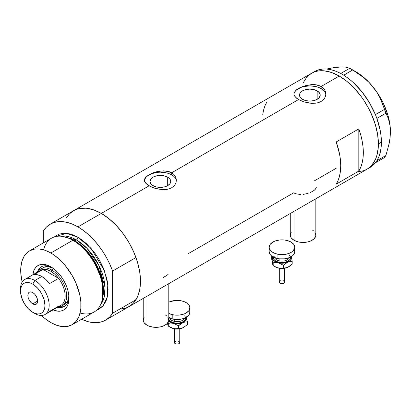 <?xml version="1.0" encoding="UTF-8"?>
<svg xmlns="http://www.w3.org/2000/svg" width="411" height="411" viewBox="0 0 411 411"><rect width="100%" height="100%" fill="white"/><g stroke="black" fill="none" stroke-linecap="round" stroke-linejoin="round"><path stroke-width="0.62" d="M294.019 211.352L294.019 240.286A12.787 7.383 0 0 0 307.952 241.889A12.787 7.383 0 0 0 315.843 235.066L315.602 236.505L313.691 239.166L310.161 241.206L307.952 241.889L303.061 242.449L300.564 242.305L298.165 241.889L294.019 240.286L294.019 211.352M146.963 296.254L146.963 325.188A12.787 7.383 0 0 0 160.896 326.786A12.787 7.383 0 0 0 168.787 319.969L168.546 321.407L166.635 324.068L163.105 326.108L160.896 326.786L156.005 327.351L153.509 327.207L148.9 326.108L146.963 325.188L146.963 296.254M167.703 177.162L167.703 185.623L164.338 186.923L160.372 187.38L156.406 186.923L153.041 185.623A10.367 5.985 180 0 1 150.005 181.395A10.367 5.985 180 0 1 156.406 175.862A10.367 5.985 180 0 1 167.703 177.162L169.954 179.104L170.74 181.395L169.954 183.681L167.703 185.623L167.703 177.162A10.367 5.985 180 0 1 170.74 181.395A10.367 5.985 180 0 1 164.338 186.923A10.367 5.985 180 0 1 153.041 185.623L150.796 183.681L150.005 181.395L150.796 179.104L153.041 177.162L156.406 175.862L160.372 175.41L164.338 175.862L167.703 177.162M317.169 90.867L317.169 99.328L313.809 100.628L309.843 101.085L305.871 100.628L302.511 99.328A10.367 5.985 180 0 1 299.475 95.1A10.367 5.985 180 0 1 305.871 89.567A10.367 5.985 180 0 1 317.169 90.867L319.419 92.809L320.205 95.1L319.419 97.386L317.169 99.328L317.169 90.867A10.367 5.985 180 0 1 320.205 95.1A10.367 5.985 180 0 1 313.809 100.628A10.367 5.985 180 0 1 302.511 99.328L300.261 97.386L299.475 95.1L300.261 92.809L302.511 90.867L305.871 89.567L309.843 89.115L313.809 89.567L317.169 90.867M295.067 91.124L298.54 88.406L300.98 87.178L306.734 85.277L312.941 84.548L315.941 84.758L321.14 86.485L339.224 76.05L346.863 81.332L354.215 88.144L360.986 96.236L364.074 100.664L369.504 110.071L371.796 114.957L375.413 124.867L377.642 134.638L378.397 143.901L378.207 148.227L376.707 156.057L375.413 159.489L371.796 165.222L369.504 167.462L366.92 169.26A55.403 31.986 -120 0 0 375.413 124.867A55.403 31.986 -120 0 0 339.224 76.05L321.14 86.485L323.138 87.969L324.613 89.768L325.517 91.807L325.82 93.96L325.517 96.123L324.613 98.167L323.138 99.976L321.135 101.46L318.71 102.534L315.936 103.176L309.848 103.187L303.75 101.82L298.54 99.534L295.062 96.801L293.937 94.669L294.163 92.537L296.552 89.737L298.54 88.406L303.744 86.115L311.399 84.594L315.941 84.758L318.705 85.406L321.14 86.485L321.14 88.576A15.983 9.227 0 0 0 304.238 86.459A15.983 9.227 0 0 0 293.896 94.463M325.795 94.581A15.983 9.227 0 0 0 321.14 88.576L321.14 86.485L323.138 87.969L324.613 89.768L325.517 91.807L325.82 93.96L325.517 96.123L324.613 98.167L323.138 99.976L321.135 101.46L318.71 102.534L315.936 103.176L311.399 103.331L303.75 101.82L298.54 99.534L171.675 172.779L173.673 174.264L175.143 176.062L176.052 178.102L176.355 180.254L176.052 182.417L175.143 184.462L173.673 186.27L171.67 187.755L169.245 188.829L166.47 189.466L163.48 189.677L157.269 188.942L151.505 187.051L147.076 184.493L144.698 181.683L144.395 180.254L144.698 178.831L147.081 176.026L151.515 173.473L154.279 172.409L160.377 171.027L166.476 171.053L171.675 172.779L298.54 99.534L296.542 98.203L294.163 95.388L293.86 93.96L294.163 92.537M176.329 180.876A15.983 9.227 0 0 0 171.675 174.87L171.675 172.779L173.673 174.264L175.143 176.062L176.052 178.102L176.355 180.254L176.052 182.417L175.143 184.462L173.673 186.27L171.67 187.755L169.245 188.829L166.47 189.466L161.934 189.625L154.284 188.115L149.075 185.829L101.311 213.407L149.075 185.829L145.597 183.095L144.698 181.683L144.395 180.254L144.698 178.831L145.602 177.418L149.075 174.701L154.279 172.409L157.269 171.572L163.47 170.842L169.24 171.7L171.675 172.779L171.675 174.87A15.983 9.227 0 0 0 154.767 172.754A15.983 9.227 0 0 0 144.431 180.758M72.824 211.141L69.444 213.931L66.654 217.537L68.74 214.701L71.026 212.461L73.61 210.663A55.403 31.986 60 0 1 101.311 213.407A55.403 31.986 60 0 1 137.505 262.223A55.403 31.986 60 0 1 129.013 306.621L126.162 307.957L119.776 309.195M358.808 128.895A55.403 31.986 60 0 1 358.808 171.084L336.208 184.133A55.403 31.986 -120 0 0 336.208 141.944L358.808 128.895L358.808 171.084L336.208 184.133L338.166 180.265L339.584 175.851L340.442 170.955L340.729 165.648L340.442 160.007L339.584 154.12L336.208 141.944L358.808 128.895L360.766 135.019L362.183 141.071L363.041 146.958L363.329 152.599L363.041 157.906L362.183 162.802L360.766 167.215L358.808 171.084L358.808 128.895M300.472 194.531L295.673 193.745L293.644 192.831L188.613 253.469M336.208 168.258L314.112 181.015M339.224 76.05A55.403 31.986 -120 0 0 311.523 73.302L314.369 71.966L317.456 71.108L324.228 70.836L331.579 72.506L339.224 76.05L331.579 72.506L324.228 70.836L317.456 71.108L314.369 71.966L311.523 73.302A55.403 31.986 60 0 1 354.215 88.144A55.403 31.986 60 0 1 378.397 143.901A55.403 31.986 60 0 1 366.92 169.26L364.074 170.601L357.688 171.839L364.074 170.601L366.92 169.26L369.504 167.462L371.796 165.222L375.413 159.489L376.707 156.057L378.207 148.227L378.397 143.901L381.408 142.16L378.397 143.901L377.642 134.638L375.413 124.867L373.769 119.904L369.504 110.071L364.074 100.664L360.986 96.236L354.215 88.144L346.863 81.332L339.224 76.05M334.698 67.789L338.469 67.055L333.984 67.62L326.565 69.038L333.984 67.62L342.235 66.875L345.338 67.05L349.792 68.262L340.729 73.471L341.762 74.037A55.403 31.986 -120 0 0 340.729 73.471A55.403 31.986 -120 0 0 314.533 71.565L308.938 75.105L306.647 77.345L303.03 83.079L306.647 77.345L308.938 75.105L311.523 73.302L73.61 210.663L76.456 209.322L79.544 208.464L86.32 208.192L93.667 209.862L101.311 213.407L108.951 218.688L116.303 225.505L123.074 233.592L129.013 242.644L133.883 252.313L137.505 262.223L139.73 272L140.485 281.258L139.73 289.647L137.505 296.845L133.883 302.578L131.592 304.818L129.013 306.621A55.403 31.986 -120 0 0 135.964 299.742L112.609 313.223A55.403 31.986 60 0 1 105.658 320.102A55.403 31.986 60 0 1 81.563 319.249L88.457 321.767L93.467 322.62L98.193 322.537L102.544 321.536L106.444 319.619L109.819 316.835L112.609 313.223L112.609 271.039L135.964 257.553A55.403 31.986 -120 0 0 101.311 213.407A55.403 31.986 -120 0 0 73.61 210.663L50.255 224.144A55.403 31.986 60 0 1 77.956 226.887L101.311 213.407L77.956 226.887A55.403 31.986 60 0 1 112.609 271.039L109.819 264.206L106.444 257.522L102.544 251.106L98.193 245.074L93.467 239.541L88.457 234.609L83.258 230.365L77.956 226.887L72.655 224.242L67.455 222.479L62.446 221.632L57.72 221.709L53.368 222.711L49.469 224.627L46.094 227.411L43.304 231.023A55.403 31.986 60 0 1 50.255 224.144M266.898 101.928L264.941 105.797L263.528 110.21L262.665 115.106M176.047 179.592L175.137 177.86M173.663 176.268L169.255 173.719L166.491 172.867L160.372 172.168L157.254 172.343L151.495 173.719L147.087 176.268M145.607 177.86L144.698 179.592M325.512 93.297L324.603 91.566M323.128 89.973L318.72 87.425L315.956 86.572L309.843 85.873L303.724 86.572L300.96 87.425L296.552 89.973M295.077 91.566L294.168 93.297M163.393 277.42L167.082 275.293L168.34 274.07M310.449 192.518L314.138 190.391L315.371 189.204L316.316 187.359M303.056 194.429L308.147 193.37M143.218 298.417L143.218 319.969A12.787 7.383 0 0 0 146.963 325.188L144.194 322.794L143.465 321.407L143.218 319.969L144.194 317.143M165.042 314.749L166.635 315.869M167.816 317.143L168.787 319.969L168.787 283.652M290.274 213.515L290.274 235.066A12.787 7.383 0 0 0 294.019 240.286L291.25 237.892L290.52 236.505L290.274 235.066L291.25 232.241M312.098 229.847L313.691 230.967M314.872 232.241L315.843 235.066L315.843 198.749M368.39 168.32A55.403 31.986 -120 0 0 369.936 167.524A55.403 31.986 -120 0 0 375.382 162.787A55.403 31.986 -120 0 0 375.921 162.083L376.394 161.41A55.403 31.986 -120 0 0 376.887 160.644A55.403 31.986 -120 0 0 381.408 142.16L381.12 136.524L380.262 130.631L376.887 118.455A55.403 31.986 -120 0 0 376.394 117.12L376.887 118.455L385.903 113.189L387.753 117.192L389.202 121.61L390.126 126.434L390.45 131.72L390.121 137.413L389.196 143.305L385.903 155.502L376.887 160.706L376.394 161.41A55.403 31.986 -120 0 0 376.887 160.644L378.844 156.776L380.262 152.363L381.12 147.467L381.408 142.16A55.403 31.986 -120 0 0 376.887 118.455A55.403 31.986 -120 0 0 376.394 117.12L375.921 115.907A55.403 31.986 -120 0 0 375.382 114.571L375.921 115.907A55.403 31.986 -120 0 0 375.382 114.571L369.397 102.632L361.824 91.679L353.1 82.354L348.466 78.48L343.74 75.213A55.403 31.986 -120 0 0 342.707 74.586L343.74 75.213L352.71 69.952L363.678 77.617L368.641 82.087L373.121 87.065L376.887 92.331L379.995 97.875L382.487 103.618L384.444 109.424L375.382 114.571A55.403 31.986 -120 0 0 343.74 75.213A55.403 31.986 -120 0 0 342.707 74.586L341.762 74.037A55.403 31.986 -120 0 0 340.729 73.471L336.003 71.288L331.369 69.808L326.894 69.063L322.645 69.058L318.689 69.798L315.073 71.267M369.91 167.539L372.613 165.643L375.382 162.787A55.403 31.986 -120 0 0 375.921 162.083L375.428 162.787L384.444 157.577L375.428 162.787L376.887 160.706L385.903 155.502L384.444 157.577L385.903 155.502L389.196 143.305L390.121 137.413L390.45 131.72A49.007 28.297 -120 0 0 373.121 87.065L376.887 92.331L379.995 97.875L387.753 117.192L389.202 121.61L390.126 126.434L390.45 132.039M342.533 67.085L338.469 67.055L345.338 67.05L349.792 68.262L358.346 73.6L363.678 77.617L368.641 82.087L373.121 87.065A49.007 28.297 -120 0 0 355.798 71.699L360.319 74.653L364.763 78.239L369.057 82.4L376.892 92.146L380.298 97.566L383.288 103.228L387.814 114.885L389.268 120.685L390.152 126.326L390.45 131.72A49.007 28.297 -120 0 1 390.45 131.9M352.71 69.952L343.699 75.156L340.776 73.466L349.792 68.262L352.71 69.952M385.903 113.189L376.887 118.399L375.428 114.628L384.444 109.424L385.903 113.189M51.843 267.433A22.908 13.224 -120 0 0 37.314 272.216A22.908 13.224 60 0 1 41.341 266.811A22.908 13.224 60 0 1 51.843 267.433M32.813 274.81L34.062 270.073L35.736 267.417L37.997 265.547L40.751 264.525L43.89 264.401L47.291 265.172L50.836 266.816L54.375 269.267L57.781 272.426L60.92 276.171L63.674 280.369L65.93 284.849L67.609 289.442L68.642 293.973L68.991 298.263L68.642 302.152L67.609 305.491L65.93 308.142L63.674 310.017L60.92 311.035L57.781 311.163L53.06 309.873A25.677 14.827 60 0 0 68.991 298.263A25.677 14.827 60 0 0 50.836 266.816L50.836 266.816A25.677 14.827 60 0 0 32.818 274.81M43.196 267.587A21.31 12.304 60 0 1 52.829 268.095L48.082 266.641L45.477 266.744L43.196 267.587M41.881 266.528A22.908 13.224 -120 0 0 38.526 271.137M102.329 299.393L102.642 297.913A41.275 23.828 -120 0 0 74.108 240.646L72.87 240.26A42.616 24.603 60 0 1 102.329 299.393A42.616 24.603 60 0 1 80.094 313.007M74.838 240.867L83.865 247.766L94.073 260.548L101.959 278.997L102.729 297.472A40.483 23.376 60 0 0 74.838 240.867L76.451 239.937L87.075 248.429L98.686 265.008L105.021 287.387L104.132 297.4L100.608 304.674A40.483 23.376 -120 0 0 101.543 271.568A40.483 23.376 -120 0 0 76.451 239.937A2.132 1.228 120 0 0 77.956 237.327L72.079 234.604L69.207 233.777L63.751 233.232L58.84 234.188L54.257 236.947L66.608 233.335L77.956 237.327A2.132 1.228 -60 0 1 76.451 239.937L74.838 240.867A40.483 23.376 60 0 0 68.39 237.995L74.838 240.867A1.063 0.617 -60 0 1 74.638 240.954M102.478 298.643L101.825 279.793L93.811 260.857L83.361 247.72L74.108 240.646L67.255 237.63M76.451 239.937L61.09 236.227A40.483 23.376 -120 0 1 76.451 239.937M72.141 324.69L94.181 311.964A42.616 24.603 -120 0 0 100.716 277.815A42.616 24.603 -120 0 0 72.87 240.26L50.836 252.986A42.616 24.603 60 0 1 78.676 290.541A42.616 24.603 60 0 1 72.141 324.69A42.616 24.603 60 0 1 50.836 322.578A42.616 24.603 60 0 1 41.501 315.478L44.958 318.515L50.836 322.578L56.713 325.301L62.369 326.586L67.579 326.38L72.146 324.69L75.891 321.577L78.676 317.169L80.392 311.636L80.823 308.507L80.823 301.684L79.672 294.327L75.891 282.917L72.146 275.478L65.041 265.295L59.585 259.536L53.79 254.856L50.836 252.986L72.87 240.26A42.616 24.603 -120 0 0 51.565 238.149L29.525 250.874A42.616 24.603 60 0 1 50.836 252.986L44.958 250.258L39.302 248.974L36.63 248.891L34.092 249.184L29.525 250.874L25.78 253.983L24.259 256.032L21.999 261.031L20.848 267.058L20.848 273.88L22.184 282.018A42.616 24.603 60 0 1 29.525 250.874M43.304 231.023L43.304 242.922L43.304 231.023M77.956 237.327L80.91 239.202L86.706 243.877L94.7 252.857L99.267 259.819L103.012 267.258L106.793 278.673L107.512 282.398L108.093 289.524L107.512 295.977L106.793 298.874L105.797 301.515L103.012 305.923L99.267 309.031L96.57 310.233L103.104 305.815L107.307 296.942L107.785 284.417L104.358 270.592L91.026 248.316L77.956 237.327M121.548 309.057L125.9 308.05L129.799 306.138L133.174 303.349L135.964 299.742L135.964 257.553L133.174 250.72L129.799 244.036L125.9 237.62L121.548 231.588L116.822 226.06L111.813 221.123L106.608 216.88L101.311 213.407L96.01 210.761L90.805 208.999L85.796 208.146L81.075 208.223L76.723 209.23L73.569 210.684M112.609 271.039L135.964 257.553L135.964 299.742L112.609 313.223L112.609 271.039M43.617 249.831A42.616 24.603 60 0 1 66.525 237.378A42.616 24.603 60 0 1 72.87 240.26L74.108 240.646A41.275 23.828 -120 0 0 67.964 237.851L66.525 237.378M59.097 306.765A22.908 13.224 -120 0 0 64.763 306.164M68.961 297.081A22.908 13.224 60 0 1 64.244 306.488A22.908 13.224 60 0 1 57.555 307.274A22.908 13.224 -120 0 0 68.961 297.086M60.047 306.899L62.847 306.786M40.381 267.874L38.886 270.243M64.501 304.494A21.31 12.304 60 0 0 68.884 295.899L67.769 300.739L66.376 302.943L62.241 305.799A21.31 12.304 60 0 1 58.383 306.796A21.31 12.304 -120 0 0 66.243 291.774A21.31 12.304 -120 0 0 51.591 269.95L50.836 271.255A20.242 11.688 60 0 1 58.593 278.37L49.556 283.59A20.242 11.688 -120 0 0 41.794 276.475L34.863 280.477L32.757 284.129A17.262 9.967 60 0 1 44.958 305.265A17.262 9.967 60 0 1 32.757 312.314L34.863 313.531A20.242 11.688 -120 0 0 49.176 305.265A20.242 11.688 -120 0 0 34.863 280.477A20.242 11.688 60 0 1 48.087 298.314A20.242 11.688 60 0 1 44.984 314.533A20.242 11.688 60 0 1 34.863 313.531L32.757 312.314L35.135 313.418L37.427 313.937L39.533 313.855L41.383 313.167L42.903 311.908L44.028 310.125L44.722 307.88L44.958 305.265L44.028 299.336L41.383 293.238L37.427 287.895L32.757 284.129L30.373 283.025L28.082 282.506L25.975 282.588L24.126 283.271L22.605 284.53L21.48 286.318L20.786 288.558L20.55 291.173L21.48 297.102L24.126 303.205L28.082 308.543L32.757 312.314A17.262 9.967 60 0 1 20.55 291.173A17.262 9.967 60 0 1 32.757 284.129L34.863 280.477L41.794 276.475A20.242 11.688 -120 0 0 34.036 274.63L43.078 269.411L58.593 278.37A20.242 11.688 60 0 1 58.593 306.149L49.556 311.368M32.757 303.873A6.925 3.997 60 0 1 28.231 297.775A6.925 3.997 60 0 1 29.294 292.221A6.925 3.997 60 0 1 32.757 292.565L34.627 294.081L36.219 296.223L37.278 298.669L37.653 301.047L32.757 303.873L30.882 302.362L29.294 300.22L28.231 297.775L27.856 295.391L28.231 293.444L29.294 292.221L30.882 291.913L32.757 292.565A6.925 3.997 60 0 1 37.278 298.669A6.925 3.997 60 0 1 36.219 304.217L34.627 304.525L32.757 303.873L37.653 301.047L37.278 302.994L36.219 304.217A6.925 3.997 60 0 1 32.757 303.873M44.984 314.533L60.956 305.311A20.242 11.688 -120 0 0 58.593 278.37L54.879 274.26L50.836 271.255L46.792 269.59L43.078 269.411A20.242 11.688 60 0 1 50.836 271.255L51.591 269.95A21.31 12.304 60 0 1 65.508 288.728A21.31 12.304 60 0 1 62.241 305.799M53.697 268.732L51.591 269.95L53.697 268.732M38.141 271.738A21.31 12.304 60 0 1 40.936 268.892A21.31 12.304 60 0 1 51.591 269.95A21.31 12.304 -120 0 0 38.141 271.738M38.809 271.877A20.242 11.688 60 0 1 43.078 269.411A20.242 11.688 -120 0 0 40.715 270.253L24.742 279.47A20.242 11.688 60 0 1 34.863 280.477A20.242 11.688 -120 0 0 20.55 288.738L20.55 291.173M20.591 290.027A20.242 11.688 60 0 1 24.742 279.47M58.593 278.37L49.556 283.59L45.842 279.48L41.794 276.475L37.75 274.81L34.036 274.63L43.078 269.411L58.593 278.37M280.949 268.66L280.949 283.462A2.661 1.536 -0 0 0 284.628 282.044L283.446 283.323L280.949 283.462L280.949 268.66M274.507 256.813A7.46 4.305 0 0 0 279.115 260.795A1.063 0.334 -76.6 0 1 278.709 262.233A8.523 4.922 180 0 1 273.5 257.127M274.651 257.651A7.46 4.305 0 0 0 279.115 260.795L279.115 258.791L279.115 260.795A7.46 4.305 -0 0 0 289.282 257.651M277.076 254.065L277.076 258.416A12.787 7.383 -0 0 0 294.749 251.594L294.507 253.032L292.601 255.693L289.072 257.733L284.463 258.832L279.475 258.838L277.076 258.416L277.076 254.065A12.787 7.383 180 0 1 269.179 247.247A12.787 7.383 180 0 1 286.852 240.425A12.787 7.383 180 0 1 294.749 247.247A12.787 7.383 180 0 1 277.076 254.065L272.93 252.467L271.337 251.347L269.426 248.691L269.179 247.247L270.15 244.422L272.925 242.028L274.861 241.108L279.465 240.009L284.453 240.003L286.852 240.425L291.003 242.022L293.778 244.417L294.749 247.242L294.507 248.681L292.601 251.342L291.009 252.462L286.863 254.065L284.463 254.486L279.475 254.486L277.076 254.065M291.229 256.248L291.553 257.682L291.229 259.115L289.575 261.052L286.765 262.48L281.972 263.22L277.173 262.48L274.363 261.057L272.704 259.12L272.375 257.687L272.704 256.253M273.608 256.726L273.443 257.687L274.091 259.567L275.94 261.165L278.709 262.233L281.972 262.603L285.229 262.228L287.993 261.165L289.842 259.567L290.49 257.682L290.325 256.721M269.179 247.247L269.179 251.594A12.787 7.383 0 0 0 277.076 258.416L272.93 256.818L271.337 255.699L270.155 254.424L269.179 251.599M294.502 250.15L294.749 251.594L294.749 247.247M289.426 255.303A8.523 4.922 180 0 1 288.322 260.964A8.523 4.922 180 0 1 278.709 262.233A1.063 0.334 103.4 0 0 279.115 260.795A7.46 4.305 -0 0 0 288.876 258.432M272.704 264.34L271.733 259.249L271.733 256.454L271.99 256.212L271.733 256.454L272.462 258.411A9.587 5.538 180 0 1 272.565 256.598M291.368 256.598A9.587 5.538 180 0 1 291.471 256.962L292.195 261.339L292.195 264.134L288.959 266.693L286.673 267.71L283.415 268.029L283.415 265.234L283.415 268.029L280.929 268.311L278.298 268.018L275.19 266.821A9.587 5.538 0 0 0 278.298 268.018A9.587 5.538 0 0 0 287.808 267.294L285.553 267.957L280.929 268.311L276.963 267.612L273.187 265.588L273.187 262.788L275.668 262.511L278.298 262.799L283.415 265.234L287.808 262.074L290.063 261.411L292.195 261.339L291.471 256.962A9.587 5.538 180 0 1 287.808 262.074A9.587 5.538 180 0 1 278.298 262.799L283.415 265.234L287.808 262.074L290.063 261.411L292.195 261.339L292.195 264.134L287.808 267.294A9.587 5.538 -0 0 0 288.748 266.816L286.765 267.7L283.22 268.393L279.49 268.249L276.963 267.612L273.187 265.588L272.832 264.925L271.733 259.249L271.733 256.454L272.462 258.411L273.187 262.788L275.668 262.511L278.298 262.799A9.587 5.538 180 0 1 272.462 258.411L273.187 262.788L273.187 265.588L272.375 262.906M291.471 256.962L291.286 256.228L291.471 256.962M272.704 261.473L273.104 260.79M283.395 268.373L281.967 268.537M281.242 268.496L280.538 268.373A1.063 0.334 -76.6 0 1 280.292 268.537L279.341 268.229M283.446 265.105L282.984 264.961M279.3 282.044A2.661 1.536 0 0 0 280.949 283.462L279.752 282.896L279.3 282.044L279.3 268.224M279.352 281.74L279.752 281.186M280.081 280.954L280.944 280.621M282.984 280.621L283.446 280.764M283.847 280.954L284.628 282.044L284.628 268.224M176.078 329.206L176.078 344.007A2.661 1.536 -0 0 0 179.761 342.589L178.58 343.863L176.078 344.007L176.078 329.206M169.64 317.359A7.46 4.305 0 0 0 174.249 321.34A1.063 0.334 -76.6 0 1 173.838 322.779A8.523 4.922 180 0 1 168.787 319.326M169.779 318.191A7.46 4.305 0 0 0 174.249 321.34L174.249 319.337L174.249 321.34A7.46 4.305 -0 0 0 184.416 318.191M172.209 314.61L172.209 318.962A12.787 7.383 -0 0 0 189.882 312.139L188.911 314.96L186.142 317.359L181.996 318.957L179.597 319.378L177.105 319.522L172.209 318.962L172.209 314.61A12.787 7.383 180 0 1 168.787 313.403L172.209 314.61A12.787 7.383 180 0 0 189.882 307.793L188.911 310.613L186.142 313.007L184.205 313.927L179.597 315.032L174.608 315.032L172.209 314.61M189.882 307.788L188.906 304.962L187.724 303.688L186.137 302.568L181.986 300.97L179.586 300.549L174.598 300.554L168.787 302.183A12.787 7.383 180 0 1 181.986 300.97A12.787 7.383 180 0 1 189.882 307.793L189.882 312.139L189.635 310.695M186.358 316.794L186.604 318.951L185.402 320.996L183.881 322.142L180.773 323.344L177.1 323.765L173.432 323.344L170.318 322.147L168.69 320.888A9.587 5.538 180 0 0 173.432 323.344L178.549 325.779L182.936 322.62A9.587 5.538 180 0 1 173.432 323.344L178.549 325.779L178.549 328.574L174.762 328.795L170.318 327.367A9.587 5.538 0 0 0 173.432 328.564A9.587 5.538 0 0 0 182.936 327.839L178.353 328.939L173.432 328.564L168.315 326.134L167.508 323.452M168.741 319.193L170.015 320.965L172.368 322.322L175.44 323.056L178.764 323.056L181.837 322.322L184.185 320.96L185.459 319.188L185.459 317.266M168.787 317.749A12.787 7.383 0 0 0 172.209 318.962L168.787 317.749M184.554 315.848A8.523 4.922 180 0 1 183.455 321.505A8.523 4.922 180 0 1 173.838 322.779A1.063 0.334 103.4 0 0 174.249 321.34A7.46 4.305 -0 0 0 184.01 318.977M186.502 317.143A9.587 5.538 180 0 1 186.604 317.503L187.329 321.885L187.329 324.68L182.936 327.839L180.686 328.502L178.549 328.574L178.549 325.779L180.67 323.966L184.077 322.203L187.329 321.885L186.604 317.503A9.587 5.538 180 0 1 182.936 322.62L185.191 321.957L187.329 321.885L187.329 324.68L182.936 327.839A9.587 5.538 -0 0 0 183.876 327.362L180.686 328.502L174.762 328.795L172.096 328.158L168.315 326.134L168.166 322.245L168.315 323.334L170.801 323.056L173.432 323.344L170.801 323.056L168.315 323.334L168.315 326.134L167.405 323.267L167.837 324.885M186.604 317.503L186.419 316.773L186.604 317.503M178.528 328.918L177.1 329.083M176.37 329.041L175.672 328.918A1.063 0.334 -76.6 0 1 175.425 329.083L174.47 328.774M178.58 325.651L178.117 325.507M174.434 342.589A2.661 1.536 0 0 0 176.078 344.007L174.886 343.442L174.434 342.589L174.434 328.769M174.485 342.286L174.886 341.731M175.214 341.5L176.078 341.166M178.117 341.166L178.58 341.31M178.98 341.5L179.761 342.584L179.761 328.769M369.936 167.524L105.658 320.102M355.798 71.699L351.277 69.089M284.592 268.229L280.292 268.537M275.185 266.816L274.625 266.498M179.725 328.774L175.425 329.083M170.318 327.362L169.758 327.038"/></g></svg>
